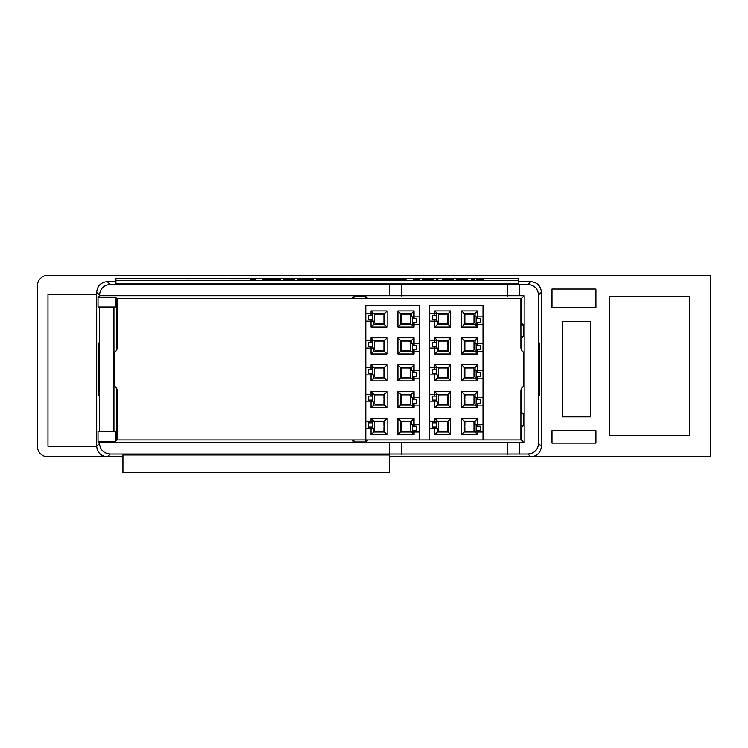 <?xml version="1.0" encoding="UTF-8"?>
<svg xmlns="http://www.w3.org/2000/svg" width="748" height="748" viewBox="0 0 748 748"><rect width="100%" height="100%" fill="white"/><g stroke="black" fill="none" stroke-linecap="round" stroke-linejoin="round"><path stroke-width="1.12" d="M520.898 324.931L523.301 324.931L521.281 322.912L521.281 298.555L116.81 298.555L115.426 297.171L98.035 297.171L99.512 295.694L519.523 295.694L519.523 284.436L527.995 284.436L530.809 281.622C537.195 282.295 540.729 285.82 541.402 292.206L538.579 295.021C537.905 288.635 534.381 285.11 527.995 284.436M353.888 298.555L353.888 296.535L351.869 298.555M353.888 296.535L365.735 296.535L367.754 298.555M521.281 298.555L524.152 295.694L519.523 295.694M389.456 456.85L530.809 456.85L527.995 454.036L519.523 454.036L519.523 442.779L99.512 442.779L98.035 441.301L115.426 441.301L115.426 431.437L99.512 431.437L99.512 307.026L113.948 307.026L113.948 431.437M519.523 442.779L524.152 442.779L524.152 295.694M116.81 388.764L116.81 439.908L521.281 439.908L524.152 442.779M365.735 439.908L365.735 441.937L367.754 439.908M365.735 441.937L353.888 441.937L351.869 439.908M116.81 439.908L115.426 441.301M389.82 295.694L389.82 284.436L110.096 284.436C103.71 285.11 100.185 288.635 99.512 295.021L96.698 292.206C97.371 285.82 100.896 282.295 107.282 281.622L115.921 281.622M99.512 295.694L99.512 295.021M110.096 454.036L107.282 456.85C100.896 456.177 97.371 452.652 96.698 446.266L99.512 443.452C100.185 449.829 103.71 453.363 110.096 454.036L389.82 454.036L389.82 442.779M99.512 443.452L99.512 442.779M527.995 454.036C534.381 453.363 537.905 449.829 538.579 443.452L538.579 295.021M122.953 454.98L389.456 454.98L389.456 472.736L122.953 472.736L122.953 454.98M389.82 454.036L519.523 454.036M538.579 443.452L541.402 446.266C540.729 452.652 537.195 456.177 530.809 456.85L710.6 456.85L710.6 275.264L47.984 275.264A10.584 10.584 0 0 0 37.4 285.858L37.4 446.266A10.584 10.584 0 0 0 47.984 456.85L122.953 456.85M519.523 284.436L389.82 284.436M518.28 281.622L530.809 281.622M116.81 298.555L116.81 349.699M521.281 439.908L520.898 427.734M520.898 413.878L523.301 413.878L520.898 411.849M521.281 411.849L521.281 388.969M521.281 349.503L520.898 338.797M523.32 351.971L523.32 386.492M523.301 413.878L523.301 425.715L521.281 427.734M523.301 324.931L523.301 336.768L521.281 338.797M539.411 343.033L539.411 395.44L539.215 343.033M541.402 446.266L541.402 292.206M98.876 343.033L98.876 395.44L98.689 343.033M99.512 431.437L98.035 431.437L98.035 441.301M98.035 297.171L98.035 307.026L99.512 307.026M96.698 294.319L47.984 294.319L47.984 446.266L96.698 446.266L96.698 292.206M551.987 443.087L595.932 443.087L595.932 430.652L551.987 430.652L551.987 443.087M551.987 307.821L595.932 307.821L595.932 289.027L551.987 289.027L551.987 307.821M609.695 435.673L689.422 435.673L689.422 296.442L609.695 296.442L609.695 435.673M562.58 416.879L590.64 416.879L590.64 321.584L562.58 321.584L562.58 416.879M114.771 386.445L114.771 352.028M113.948 307.026L115.426 307.026L115.426 297.171M523.301 336.768L520.898 336.768M523.301 425.715L520.898 425.715M353.888 441.937L353.888 439.908M365.735 296.535L365.735 298.555M507.612 296.077L507.612 284.053M401.732 296.077L401.732 284.053M401.732 454.419L401.732 442.395M507.612 454.419L507.612 442.395M523.516 352.093A5.292 5.292 0 0 1 520.898 347.53L520.898 298.555M114.575 386.323A5.292 5.292 0 0 1 117.277 390.942L117.277 439.908M117.277 298.555L117.277 347.53A5.292 5.292 0 0 1 114.575 352.14M520.898 439.908L520.898 390.942A5.292 5.292 0 0 1 523.516 386.379M434.719 422.966L434.719 418.534L450.857 418.534L450.857 434.663L434.719 434.663L437.412 431.979L437.412 428.754L429.474 428.754L429.474 313.646L448.164 313.646L448.164 324.398L450.857 327.091L434.719 327.091L434.719 319.424M482.993 439.908L482.993 431.979L477.748 431.979L477.748 434.663L461.619 434.663L461.619 418.534L477.748 418.534L477.748 424.443L482.993 424.443L482.993 405.079L477.748 405.079L477.748 407.772L461.619 407.772L461.619 391.634L477.748 391.634L477.748 397.553L482.993 397.553L482.993 378.189L477.748 378.189L477.748 380.882L461.619 380.882L461.619 364.744L477.748 364.744L477.748 370.662L482.993 370.662L482.993 351.298L477.748 351.298L477.748 353.982L461.619 353.982L461.619 337.853L477.748 337.853L477.748 343.762L482.993 343.762L482.993 324.398L477.748 324.398L477.748 327.091L461.619 327.091L461.619 310.953L477.748 310.953L477.748 316.871L482.993 316.871L482.993 305.708L429.474 305.708L429.474 313.646M429.474 428.754L429.474 439.908M434.719 434.663L434.719 427.005M434.719 315.394L434.719 310.953L450.857 310.953L450.857 327.091M434.719 327.091L437.412 324.398L437.412 321.173L429.474 321.173M429.474 340.536L434.719 340.536L434.719 337.853L450.857 337.853L450.857 353.982L434.719 353.982L434.719 348.072L429.474 348.072M429.474 367.436L434.719 367.436L434.719 364.744L450.857 364.744L450.857 380.882L434.719 380.882L434.719 374.963L429.474 374.963M429.474 394.327L434.719 394.327L434.719 391.634L450.857 391.634L450.857 407.772L434.719 407.772L434.719 401.854L429.474 401.854M429.474 421.218L448.164 421.218L450.857 418.534M434.719 342.285L434.719 340.536L448.164 340.536L450.857 337.853M434.719 353.982L437.412 351.298L437.412 348.072L434.719 348.072L434.719 346.324M434.719 369.185L434.719 367.436L448.164 367.436L450.857 364.744M434.719 380.882L437.412 378.189L437.412 374.963L434.719 374.963L434.719 373.215M434.719 396.075L434.719 394.327L448.164 394.327L450.857 391.634M434.719 407.772L437.412 405.079L437.412 401.854L434.719 401.854L434.719 400.105M448.164 427.005L447.631 427.005L447.631 430.362A1.075 1.075 0 0 1 446.556 431.437L439.562 431.437A1.075 1.075 0 0 1 438.487 430.362L438.487 422.835A1.075 1.075 0 0 1 439.562 421.76L446.556 421.76A1.075 1.075 0 0 1 447.631 422.835L447.631 426.192L448.164 426.192M436.336 428.754L436.336 422.835A3.226 3.226 0 0 1 436.767 421.218M482.993 424.443L482.993 431.979M482.993 316.871L482.993 324.398M482.993 343.762L482.993 351.298M482.993 370.662L482.993 378.189M482.993 397.553L482.993 405.079M436.336 321.173L436.336 315.254A3.226 3.226 0 0 1 436.767 313.646M448.164 318.62L447.631 318.62L447.631 315.254A1.075 1.075 0 0 0 446.556 314.179L439.562 314.179A1.075 1.075 0 0 0 438.487 315.254L438.487 322.79A1.075 1.075 0 0 0 439.562 323.865L446.556 323.865A1.075 1.075 0 0 0 447.631 322.79L447.631 319.424L448.164 319.424M437.412 313.646L434.719 310.953M450.857 310.953L448.164 313.646M437.412 431.979L448.164 431.979L450.857 434.663M448.164 431.979L448.164 421.218M437.412 421.218L434.719 418.534M437.412 405.079L448.164 405.079L450.857 407.772M448.164 405.079L448.164 394.327M437.412 394.327L434.719 391.634M437.412 378.189L448.164 378.189L450.857 380.882M448.164 378.189L448.164 367.436M437.412 367.436L434.719 364.744M437.412 351.298L448.164 351.298L450.857 353.982M448.164 351.298L448.164 340.536M437.412 340.536L434.719 337.853M437.412 324.398L448.164 324.398M477.748 318.62L477.748 316.871L475.064 316.871L475.064 313.646L477.748 310.953M475.064 313.646L464.302 313.646L461.619 310.953M464.302 313.646L464.302 324.398L461.619 327.091M464.302 324.398L475.064 324.398L477.748 327.091M475.064 324.398L477.748 324.398L477.748 322.65M477.748 345.511L477.748 343.762L475.064 343.762L475.064 340.536L477.748 337.853M475.064 340.536L464.302 340.536L461.619 337.853M464.302 340.536L464.302 351.298L461.619 353.982M464.302 351.298L475.064 351.298L477.748 353.982M475.064 351.298L477.748 351.298L477.748 349.55M477.748 372.411L477.748 370.662L475.064 370.662L475.064 367.436L477.748 364.744M475.064 367.436L464.302 367.436L461.619 364.744M464.302 367.436L464.302 378.189L461.619 380.882M464.302 378.189L475.064 378.189L477.748 380.882M475.064 378.189L477.748 378.189L477.748 376.44M477.748 399.301L477.748 397.553L475.064 397.553L475.064 394.327L477.748 391.634M475.064 394.327L464.302 394.327L461.619 391.634M464.302 394.327L464.302 405.079L461.619 407.772M464.302 405.079L475.064 405.079L477.748 407.772M475.064 405.079L477.748 405.079L477.748 403.34M477.748 426.192L477.748 424.443L475.064 424.443L475.064 421.218L477.748 418.534M475.064 421.218L464.302 421.218L461.619 418.534M464.302 421.218L464.302 431.979L461.619 434.663M464.302 431.979L475.064 431.979L477.748 434.663M475.064 431.979L477.748 431.979L477.748 430.231M448.164 346.324L447.631 346.324L447.631 349.681A1.075 1.075 0 0 1 446.556 350.756L439.562 350.756A1.075 1.075 0 0 1 438.487 349.681L438.487 342.154A1.075 1.075 0 0 1 439.562 341.079L446.556 341.079A1.075 1.075 0 0 1 447.631 342.154L447.631 345.511L448.164 345.511M436.336 348.072L436.336 342.154A3.226 3.226 0 0 1 436.767 340.536M448.164 373.215L447.631 373.215L447.631 376.581A1.075 1.075 0 0 1 446.556 377.656L439.562 377.656A1.075 1.075 0 0 1 438.487 376.581L438.487 369.045A1.075 1.075 0 0 1 439.562 367.969L446.556 367.969A1.075 1.075 0 0 1 447.631 369.045L447.631 372.411L448.164 372.411M436.336 374.963L436.336 369.045A3.226 3.226 0 0 1 436.767 367.436M448.164 400.105L447.631 400.105L447.631 403.471A1.075 1.075 0 0 1 446.556 404.546L439.562 404.546A1.075 1.075 0 0 1 438.487 403.471L438.487 395.944A1.075 1.075 0 0 1 439.562 394.86L446.556 394.86A1.075 1.075 0 0 1 447.631 395.944L447.631 399.301L448.164 399.301M436.336 401.854L436.336 395.944A3.226 3.226 0 0 1 436.767 394.327M476.139 424.443L476.139 430.362A3.226 3.226 0 0 1 475.709 431.979M464.302 427.005L464.845 427.005L464.845 430.362A1.075 1.075 0 0 0 465.92 431.437L472.914 431.437A1.075 1.075 0 0 0 473.989 430.362L473.989 422.835A1.075 1.075 0 0 0 472.914 421.76L465.92 421.76A1.075 1.075 0 0 0 464.845 422.835L464.845 426.192L464.302 426.192M476.139 397.553L476.139 403.471A3.226 3.226 0 0 1 475.709 405.079M464.302 400.105L464.845 400.105L464.845 403.471A1.075 1.075 0 0 0 465.92 404.546L472.914 404.546A1.075 1.075 0 0 0 473.989 403.471L473.989 395.944A1.075 1.075 0 0 0 472.914 394.86L465.92 394.86A1.075 1.075 0 0 0 464.845 395.944L464.845 399.301L464.302 399.301M476.139 370.662L476.139 376.581A3.226 3.226 0 0 1 475.709 378.189M464.302 373.215L464.845 373.215L464.845 376.581A1.075 1.075 0 0 0 465.92 377.656L472.914 377.656A1.075 1.075 0 0 0 473.989 376.581L473.989 369.045A1.075 1.075 0 0 0 472.914 367.969L465.92 367.969A1.075 1.075 0 0 0 464.845 369.045L464.845 372.411L464.302 372.411M476.139 343.762L476.139 349.681A3.226 3.226 0 0 1 475.709 351.298M464.302 346.324L464.845 346.324L464.845 349.681A1.075 1.075 0 0 0 465.92 350.756L472.914 350.756A1.075 1.075 0 0 0 473.989 349.681L473.989 342.154A1.075 1.075 0 0 0 472.914 341.079L465.92 341.079A1.075 1.075 0 0 0 464.845 342.154L464.845 345.511L464.302 345.511M476.139 316.871L476.139 322.79A3.226 3.226 0 0 1 475.709 324.398M464.302 319.424L464.845 319.424L464.845 322.79A1.075 1.075 0 0 0 465.92 323.865L472.914 323.865A1.075 1.075 0 0 0 473.989 322.79L473.989 315.254A1.075 1.075 0 0 0 472.914 314.179L465.92 314.179A1.075 1.075 0 0 0 464.845 315.254L464.845 318.62L464.302 318.62M476.139 430.231L480.169 430.231L480.169 426.192L476.139 426.192M476.139 403.34L480.169 403.34L480.169 399.301L476.139 399.301M476.139 376.44L480.169 376.44L480.169 372.411L476.139 372.411M476.139 349.55L480.169 349.55L480.169 345.511L476.139 345.511M476.139 322.65L480.169 322.65L480.169 318.62L476.139 318.62M436.336 315.394L432.297 315.394L432.297 319.424L436.336 319.424M436.336 422.966L432.297 422.966L432.297 427.005L436.336 427.005M436.336 342.285L432.297 342.285L432.297 346.324L436.336 346.324M436.336 369.185L432.297 369.185L432.297 373.215L436.336 373.215M436.336 396.075L432.297 396.075L432.297 400.105L436.336 400.105M371.008 422.966L371.008 418.534L387.146 418.534L387.146 434.663L371.008 434.663L373.691 431.979L373.691 428.754L365.763 428.754L365.763 313.646L384.453 313.646L384.453 324.398L387.146 327.091L371.008 327.091L371.008 319.424M419.282 439.908L419.282 431.979L414.037 431.979L414.037 434.663L397.899 434.663L397.899 418.534L414.037 418.534L414.037 424.443L419.282 424.443L419.282 405.079L414.037 405.079L414.037 407.772L397.899 407.772L397.899 391.634L414.037 391.634L414.037 397.553L419.282 397.553L419.282 378.189L414.037 378.189L414.037 380.882L397.899 380.882L397.899 364.744L414.037 364.744L414.037 370.662L419.282 370.662L419.282 351.298L414.037 351.298L414.037 353.982L397.899 353.982L397.899 337.853L414.037 337.853L414.037 343.762L419.282 343.762L419.282 324.398L414.037 324.398L414.037 327.091L397.899 327.091L397.899 310.953L414.037 310.953L414.037 316.871L419.282 316.871L419.282 305.708L365.763 305.708L365.763 313.646M365.763 428.754L365.763 439.908M371.008 434.663L371.008 427.005M371.008 315.394L371.008 310.953L387.146 310.953L387.146 327.091M371.008 327.091L373.691 324.398L373.691 321.173L365.763 321.173M365.763 340.536L371.008 340.536L371.008 337.853L387.146 337.853L387.146 353.982L371.008 353.982L371.008 348.072L365.763 348.072M365.763 367.436L371.008 367.436L371.008 364.744L387.146 364.744L387.146 380.882L371.008 380.882L371.008 374.963L365.763 374.963M365.763 394.327L371.008 394.327L371.008 391.634L387.146 391.634L387.146 407.772L371.008 407.772L371.008 401.854L365.763 401.854M365.763 421.218L384.453 421.218L387.146 418.534M371.008 342.285L371.008 340.536L384.453 340.536L387.146 337.853M371.008 353.982L373.691 351.298L373.691 348.072L371.008 348.072L371.008 346.324M371.008 369.185L371.008 367.436L384.453 367.436L387.146 364.744M371.008 380.882L373.691 378.189L373.691 374.963L371.008 374.963L371.008 373.215M371.008 396.075L371.008 394.327L384.453 394.327L387.146 391.634M371.008 407.772L373.691 405.079L373.691 401.854L371.008 401.854L371.008 400.105M384.453 427.005L383.911 427.005L383.911 430.362A1.075 1.075 0 0 1 382.836 431.437L375.851 431.437A1.075 1.075 0 0 1 374.767 430.362L374.767 422.835A1.075 1.075 0 0 1 375.851 421.76L382.836 421.76A1.075 1.075 0 0 1 383.911 422.835L383.911 426.192L384.453 426.192M372.616 428.754L372.616 422.835A3.226 3.226 0 0 1 373.056 421.218M419.282 424.443L419.282 431.979M419.282 316.871L419.282 324.398M419.282 343.762L419.282 351.298M419.282 370.662L419.282 378.189M419.282 397.553L419.282 405.079M372.616 321.173L372.616 315.254A3.226 3.226 0 0 1 373.056 313.646M384.453 318.62L383.911 318.62L383.911 315.254A1.075 1.075 0 0 0 382.836 314.179L375.851 314.179A1.075 1.075 0 0 0 374.767 315.254L374.767 322.79A1.075 1.075 0 0 0 375.851 323.865L382.836 323.865A1.075 1.075 0 0 0 383.911 322.79L383.911 319.424L384.453 319.424M373.691 313.646L371.008 310.953M387.146 310.953L384.453 313.646M373.691 431.979L384.453 431.979L387.146 434.663M384.453 431.979L384.453 421.218M373.691 421.218L371.008 418.534M373.691 405.079L384.453 405.079L387.146 407.772M384.453 405.079L384.453 394.327M373.691 394.327L371.008 391.634M373.691 378.189L384.453 378.189L387.146 380.882M384.453 378.189L384.453 367.436M373.691 367.436L371.008 364.744M373.691 351.298L384.453 351.298L387.146 353.982M384.453 351.298L384.453 340.536M373.691 340.536L371.008 337.853M373.691 324.398L384.453 324.398M414.037 318.62L414.037 316.871L411.344 316.871L411.344 313.646L414.037 310.953M411.344 313.646L400.591 313.646L397.899 310.953M400.591 313.646L400.591 324.398L397.899 327.091M400.591 324.398L411.344 324.398L414.037 327.091M411.344 324.398L414.037 324.398L414.037 322.65M414.037 345.511L414.037 343.762L411.344 343.762L411.344 340.536L414.037 337.853M411.344 340.536L400.591 340.536L397.899 337.853M400.591 340.536L400.591 351.298L397.899 353.982M400.591 351.298L411.344 351.298L414.037 353.982M411.344 351.298L414.037 351.298L414.037 349.55M414.037 372.411L414.037 370.662L411.344 370.662L411.344 367.436L414.037 364.744M411.344 367.436L400.591 367.436L397.899 364.744M400.591 367.436L400.591 378.189L397.899 380.882M400.591 378.189L411.344 378.189L414.037 380.882M411.344 378.189L414.037 378.189L414.037 376.44M414.037 399.301L414.037 397.553L411.344 397.553L411.344 394.327L414.037 391.634M411.344 394.327L400.591 394.327L397.899 391.634M400.591 394.327L400.591 405.079L397.899 407.772M400.591 405.079L411.344 405.079L414.037 407.772M411.344 405.079L414.037 405.079L414.037 403.34M414.037 426.192L414.037 424.443L411.344 424.443L411.344 421.218L414.037 418.534M411.344 421.218L400.591 421.218L397.899 418.534M400.591 421.218L400.591 431.979L397.899 434.663M400.591 431.979L411.344 431.979L414.037 434.663M411.344 431.979L414.037 431.979L414.037 430.231M384.453 346.324L383.911 346.324L383.911 349.681A1.075 1.075 0 0 1 382.836 350.756L375.851 350.756A1.075 1.075 0 0 1 374.767 349.681L374.767 342.154A1.075 1.075 0 0 1 375.851 341.079L382.836 341.079A1.075 1.075 0 0 1 383.911 342.154L383.911 345.511L384.453 345.511M372.616 348.072L372.616 342.154A3.226 3.226 0 0 1 373.056 340.536M384.453 373.215L383.911 373.215L383.911 376.581A1.075 1.075 0 0 1 382.836 377.656L375.851 377.656A1.075 1.075 0 0 1 374.767 376.581L374.767 369.045A1.075 1.075 0 0 1 375.851 367.969L382.836 367.969A1.075 1.075 0 0 1 383.911 369.045L383.911 372.411L384.453 372.411M372.616 374.963L372.616 369.045A3.226 3.226 0 0 1 373.056 367.436M384.453 400.105L383.911 400.105L383.911 403.471A1.075 1.075 0 0 1 382.836 404.546L375.851 404.546A1.075 1.075 0 0 1 374.767 403.471L374.767 395.944A1.075 1.075 0 0 1 375.851 394.86L382.836 394.86A1.075 1.075 0 0 1 383.911 395.944L383.911 399.301L384.453 399.301M372.616 401.854L372.616 395.944A3.226 3.226 0 0 1 373.056 394.327M412.419 424.443L412.419 430.362A3.226 3.226 0 0 1 411.989 431.979M400.591 427.005L401.124 427.005L401.124 430.362A1.075 1.075 0 0 0 402.2 431.437L409.193 431.437A1.075 1.075 0 0 0 410.269 430.362L410.269 422.835A1.075 1.075 0 0 0 409.193 421.76L402.2 421.76A1.075 1.075 0 0 0 401.124 422.835L401.124 426.192L400.591 426.192M412.419 397.553L412.419 403.471A3.226 3.226 0 0 1 411.989 405.079M400.591 400.105L401.124 400.105L401.124 403.471A1.075 1.075 0 0 0 402.2 404.546L409.193 404.546A1.075 1.075 0 0 0 410.269 403.471L410.269 395.944A1.075 1.075 0 0 0 409.193 394.86L402.2 394.86A1.075 1.075 0 0 0 401.124 395.944L401.124 399.301L400.591 399.301M412.419 370.662L412.419 376.581A3.226 3.226 0 0 1 411.989 378.189M400.591 373.215L401.124 373.215L401.124 376.581A1.075 1.075 0 0 0 402.2 377.656L409.193 377.656A1.075 1.075 0 0 0 410.269 376.581L410.269 369.045A1.075 1.075 0 0 0 409.193 367.969L402.2 367.969A1.075 1.075 0 0 0 401.124 369.045L401.124 372.411L400.591 372.411M412.419 343.762L412.419 349.681A3.226 3.226 0 0 1 411.989 351.298M400.591 346.324L401.124 346.324L401.124 349.681A1.075 1.075 0 0 0 402.2 350.756L409.193 350.756A1.075 1.075 0 0 0 410.269 349.681L410.269 342.154A1.075 1.075 0 0 0 409.193 341.079L402.2 341.079A1.075 1.075 0 0 0 401.124 342.154L401.124 345.511L400.591 345.511M412.419 316.871L412.419 322.79A3.226 3.226 0 0 1 411.989 324.398M400.591 319.424L401.124 319.424L401.124 322.79A1.075 1.075 0 0 0 402.2 323.865L409.193 323.865A1.075 1.075 0 0 0 410.269 322.79L410.269 315.254A1.075 1.075 0 0 0 409.193 314.179L402.2 314.179A1.075 1.075 0 0 0 401.124 315.254L401.124 318.62L400.591 318.62M412.419 430.231L416.458 430.231L416.458 426.192L412.419 426.192M412.419 403.34L416.458 403.34L416.458 399.301L412.419 399.301M412.419 376.44L416.458 376.44L416.458 372.411L412.419 372.411M412.419 349.55L416.458 349.55L416.458 345.511L412.419 345.511M412.419 322.65L416.458 322.65L416.458 318.62L412.419 318.62M372.616 315.394L368.586 315.394L368.586 319.424L372.616 319.424M372.616 422.966L368.586 422.966L368.586 427.005L372.616 427.005M372.616 342.285L368.586 342.285L368.586 346.324L372.616 346.324M372.616 369.185L368.586 369.185L368.586 373.215L372.616 373.215M372.616 396.075L368.586 396.075L368.586 400.105L372.616 400.105M337.956 279.144L341.266 279.144L337.956 279.172M333.645 279.107L336.235 279.107L333.645 279.107M348.587 279.163L342.126 279.219L348.587 279.2M362.668 279.284L364.678 279.088L362.668 279.088M403.041 279.266L405.481 279.266L403.041 279.266M397.871 279.284L402.181 279.144L397.871 279.144M381.059 279.284L386.52 279.088L381.059 279.088M319.873 279.911L325.043 279.883L319.873 279.911M333.879 280.173L335.385 279.958L333.879 279.958M326.764 280.173L332.589 279.958L326.764 279.958M376.553 280.173L387.324 280.061L376.553 279.958M390.559 280.173L392.064 279.958L390.559 279.958M406.155 279.958L402.405 280.145L406.155 279.976M483.75 279.546L476.878 279.659L483.75 279.546M280.341 279.612L262.67 279.612L280.341 279.612M305.558 279.471L313.534 279.761L297.582 279.761L305.558 279.528M330.775 279.761L340.256 279.471L330.775 279.471M374.094 279.761L391.326 279.761L374.094 279.761M394.131 279.761L395.636 279.546L394.131 279.546M413.953 279.761L419.768 279.546L413.953 279.546M436.365 279.761L437.87 279.462L436.365 279.462M467.397 279.584L456.187 279.649L467.397 279.724M138.417 278.63L146.393 278.92L138.417 278.686M157.809 278.705L161.475 278.733L157.809 278.705M178.716 278.92L184.532 278.714L178.716 278.705M218.799 278.705L207.374 278.817L218.799 278.705M230.655 278.92L240.566 278.92L230.655 278.621M306.25 278.901L312.757 278.817L306.25 278.901M288.616 278.92L290.131 278.705L288.616 278.705M277.237 278.92L285.82 278.78L277.237 278.92M247.85 278.901L254.357 278.817L247.85 278.901M345.511 278.92L356.282 278.92L345.511 278.63M374.383 279.004L387.314 278.817L374.383 278.705M406.071 278.705L394.645 278.817L406.071 278.705M431.671 278.901L438.178 278.817L431.671 278.901M468.519 278.901L475.027 278.817L468.519 278.901M493.774 278.705L497.439 278.733L493.774 278.705M478.047 278.92L488.818 278.817L478.047 278.705M441.189 278.92L459.506 278.808L441.189 278.705M417.468 278.705L410.596 278.817L417.468 278.705M390.119 278.92L391.625 278.621L390.119 278.621M364.865 278.901L371.373 278.817L364.865 278.901M332.364 278.705L336.03 278.733L332.364 278.705M258.883 278.705L262.548 278.733L258.883 278.705M287.971 278.639L290.776 278.639L287.971 278.639M293.356 278.92L299.181 278.714L293.356 278.705M322.22 278.705L315.338 278.817L322.22 278.705M223.325 278.92L229.14 278.714L223.325 278.705M186.046 278.92L204.363 278.808L186.046 278.705M169.618 278.901L176.126 278.817L169.618 278.901M152.312 278.621L148.113 278.733L152.312 278.621M471.492 279.481L474.297 279.481L471.492 279.481M442.573 279.574L453.606 279.659L442.573 279.63M422.536 279.574L433.56 279.659L422.536 279.63M405.743 279.546L398.871 279.659L405.743 279.546M393.485 279.481L396.281 279.481L393.485 279.481M354.945 279.761L363.528 279.621L354.945 279.761M316.544 279.761L327.325 279.761L316.544 279.471M283.791 279.64L294.572 279.471L284.09 279.705M472.138 279.761L473.643 279.546L472.138 279.546M255.283 279.771L250.178 279.705L255.283 279.743M397.235 279.958L400.9 279.958L397.235 279.986M389.914 279.892L392.709 279.892L389.914 279.892M361.892 280.061L372.672 279.883L362.191 280.117M333.234 279.892L336.039 279.892L333.234 279.892M339.05 280.248L351.981 280.061L339.05 279.958M115.921 278.574L115.921 280.313L518.28 280.313L518.28 278.574L115.921 278.574M389.343 279.163L396.431 279.219L389.343 279.266M403.041 279.163L405.481 279.163L403.041 279.163M374.739 279.219L366.258 279.219L374.739 279.219M352.617 279.088L361.088 279.219L352.617 279.284M324.744 279.2L332.065 279.144L324.744 279.144M333.935 279.284L335.946 279.144L333.935 279.144M319.639 279.088L316.124 279.247L319.639 279.126M129.591 280.65L135.145 280.65L129.591 280.5M144.214 280.65L150.142 280.5L144.214 280.5M160.166 280.65L164.046 280.622L160.166 280.5M174.546 280.5L170.161 280.575L174.546 280.528M183.699 280.65L189.253 280.65L183.699 280.5M196.892 280.5L192.507 280.575L196.892 280.528M209.262 280.5L206.626 280.622L209.262 280.528M223.549 280.575L232.273 280.575L223.549 280.575M239.874 280.65L248.065 280.65L239.874 280.65M254.124 280.65L258.219 280.5L254.124 280.5M262.165 280.65L266.045 280.622L262.165 280.5M277.153 280.528L281.678 280.5L277.153 280.5M282.473 280.65L286.998 280.5L282.473 280.5M302.725 280.65L310.691 280.5L302.725 280.65M313.618 280.528L318.143 280.5L313.618 280.5M331.242 280.5L328.606 280.622L331.242 280.528M344.304 280.584L349.793 280.5L344.304 280.5M359.573 280.65L365.118 280.65L359.573 280.5M374.439 280.65L381.125 280.575L374.439 280.5M389.951 280.65L398.142 280.65L389.951 280.65M406.613 280.5L403.976 280.622L406.613 280.528M415.149 280.65L424.958 280.65L415.149 280.65M432.363 280.65L436.234 280.622L432.363 280.5M442.779 280.65L449.454 280.575L442.779 280.5M456.252 280.65L462.928 280.5L456.252 280.5M475.971 280.65L481.899 280.5L475.971 280.5M486.284 280.65L492.969 280.5L486.284 280.5M518.28 280.378L115.921 280.378L518.28 280.313M493.708 280.65L501.899 280.65L493.708 280.65M483.236 280.65L484.741 280.5L483.236 280.5M471.277 280.5L466.883 280.575L471.277 280.528M453.195 280.65L454.709 280.5L453.195 280.5M437.141 280.65L441.666 280.5L437.141 280.5M428.324 280.65L431.241 280.603L428.324 280.65M410.269 280.65L414.794 280.5L410.269 280.5M400.975 280.5L398.338 280.622L400.975 280.528M381.919 280.631L383.743 280.631L381.919 280.631M365.959 280.65L370.484 280.5L365.959 280.5M350.531 280.65L358.722 280.65L350.531 280.65M343.182 280.575L334.459 280.575L343.182 280.575M318.938 280.65L324.866 280.5L318.938 280.5M311.43 280.65L312.935 280.5L311.43 280.5M288.111 280.65L294.787 280.575L288.111 280.5M268.981 280.65L277.171 280.65L268.981 280.65M266.727 280.65L268.242 280.5L266.727 280.5M259.117 280.65L260.622 280.5L259.117 280.5M248.906 280.65L253.002 280.5L248.906 280.5M232.525 280.528L237.051 280.5L232.525 280.5M215.751 280.65L222.427 280.5L215.751 280.5M204.213 280.65L205.728 280.5L204.213 280.5M189.88 280.65L191.385 280.5L189.88 280.5M178.379 280.528L182.905 280.5L178.379 280.5M164.943 280.65L169.469 280.5L164.943 280.5M154.527 280.65L159.053 280.5L154.527 280.5M135.182 280.65L143.373 280.65L135.182 280.65M125.561 280.65L128.478 280.603L125.561 280.65M115.921 280.752L115.921 283.931L518.28 283.931L518.28 280.752M464.19 278.798L473.521 278.798L464.19 278.798M427.342 278.798L436.664 278.798L427.342 278.798M406.071 278.882L396.15 278.817L406.071 278.752M385.809 278.817L375.898 278.817L385.809 278.892M360.536 278.798L369.858 278.798L360.536 278.798M243.521 278.798L252.843 278.798L243.521 278.798M273.534 278.658L284.305 278.78L273.534 278.658M301.921 278.798L311.243 278.798L301.921 278.798M218.799 278.882L208.888 278.817L218.799 278.752M165.299 278.798L174.621 278.798L165.299 278.798M141.475 278.798L135.463 278.798L141.475 278.798M427.211 279.565L422.358 279.659L427.211 279.565M351.242 279.5L362.023 279.621L351.242 279.5M308.615 279.64L302.603 279.64L308.615 279.64M271.496 279.49L278.836 279.612L271.496 279.49M350.475 280.135L345.52 279.958M345.511 279.976L350.475 280.061M499.056 280.594L496.541 280.594L499.056 280.622M444.864 280.528L447.949 280.575L444.864 280.528M427.95 280.528L429.193 280.547L427.95 280.528M429.735 280.64L427.473 280.556M427.473 280.584L429.735 280.603M395.299 280.594L392.784 280.594L395.299 280.622M376.524 280.528L379.619 280.575L376.524 280.528M361.078 280.528L363.229 280.547L361.078 280.584M355.889 280.594L353.365 280.594L355.889 280.622M341.677 280.659L338.835 280.5M340.368 280.65L341.677 280.575M337.002 280.65L340.368 280.584M335.964 280.631L337.002 280.612M338.825 280.528L335.964 280.575M290.196 280.528L293.281 280.575L290.196 280.528M274.329 280.594L271.814 280.594L274.329 280.622M245.232 280.594L242.707 280.594L245.232 280.622M230.767 280.631L227.925 280.5M226.092 280.65L230.767 280.575M225.054 280.631L226.092 280.612M227.906 280.528L225.054 280.575M185.205 280.528L187.365 280.547L185.205 280.584M140.54 280.594L138.015 280.594L140.54 280.622M131.106 280.528L133.256 280.547L131.106 280.584M125.178 280.528L126.431 280.547L125.178 280.528M126.973 280.64L124.71 280.556M124.71 280.584L126.973 280.603M394.42 279.219L389.96 279.219L394.42 279.275M368.418 279.2L372.728 279.2L368.418 279.228M359.077 279.219L354.477 279.219L359.077 279.284M348.736 279.219L344.136 279.219L348.736 279.284M107.282 281.622L110.096 284.436"/></g></svg>

